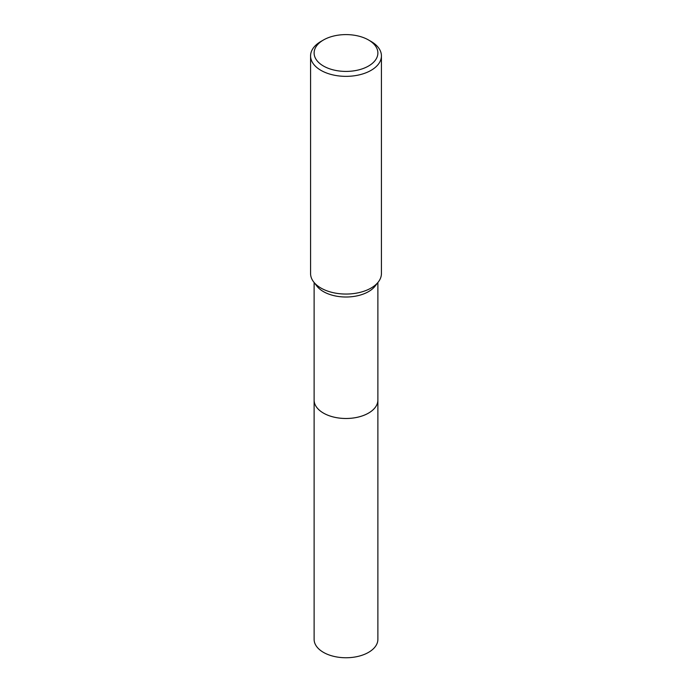 <?xml version="1.0" encoding="UTF-8"?>
<svg xmlns="http://www.w3.org/2000/svg" width="692" height="692" viewBox="0 0 692 692"><rect width="100%" height="100%" fill="white"/><g stroke="black" fill="none" stroke-linecap="round" stroke-linejoin="round"><path stroke-width="1.04" d="M377.884 399.699A31.884 18.407 180 0 1 377.884 400.08A31.884 18.407 180 0 1 368.542 413.089A31.884 18.407 180 0 1 333.803 417.086A31.884 18.407 180 0 1 314.116 400.08A31.884 18.407 180 0 1 314.116 399.699M377.884 399.812A31.884 18.407 180 0 1 368.542 413.098A31.884 18.407 180 0 1 333.579 417.034A31.884 18.407 180 0 1 314.116 399.812M368.542 39.989L371.05 41.433A35.422 20.449 180 0 1 381.422 55.896L381.422 273.6A35.422 20.449 180 0 1 378.334 281.947L375.107 286.125A31.884 18.407 180 0 1 368.542 291.617A31.884 18.407 180 0 1 316.893 286.125L313.666 281.947A35.422 20.449 180 0 1 310.578 273.6L310.578 55.896A35.422 20.449 180 0 1 320.95 41.433L323.458 39.989A31.884 18.407 180 0 1 368.542 39.989A31.884 18.407 180 0 1 368.542 66.025A31.884 18.407 180 0 1 323.458 66.025A31.884 18.407 180 0 1 323.458 39.989L320.95 41.433M378.334 281.947A35.422 20.449 180 0 1 371.05 288.062A35.422 20.449 180 0 1 313.666 281.947M381.422 55.896A35.422 20.449 180 0 1 371.05 70.359A35.422 20.449 180 0 1 332.445 74.797A35.422 20.449 180 0 1 310.578 55.896M314.116 400.08A31.884 18.407 180 0 0 323.449 413.098A31.884 18.407 180 0 0 358.205 417.094A31.884 18.407 180 0 0 377.884 400.08L377.884 639.347A31.884 18.407 180 0 1 358.197 656.353A31.884 18.407 180 0 1 323.458 652.366A31.884 18.407 180 0 1 314.116 639.347L314.116 282.535M377.884 400.08L377.884 282.535"/></g></svg>
